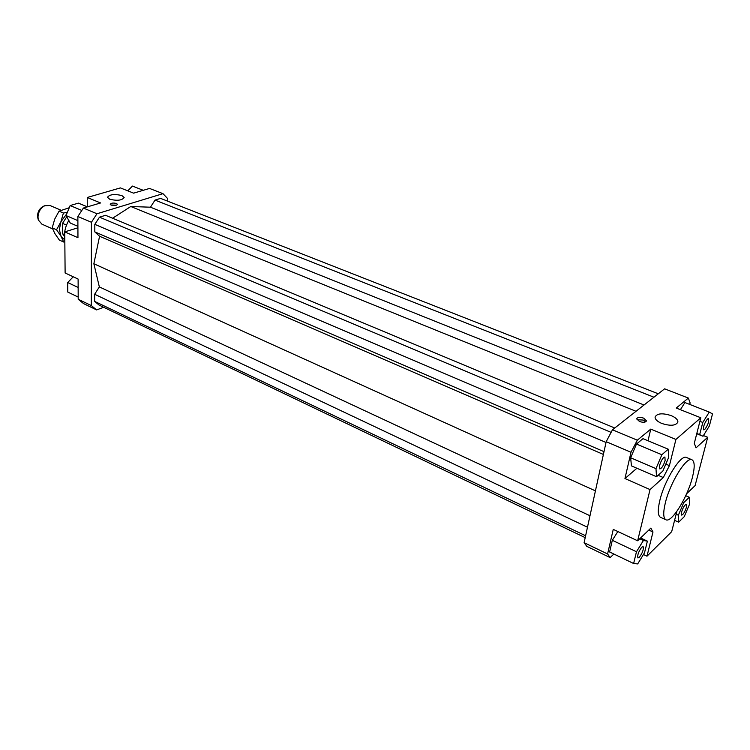 <?xml version="1.0" encoding="UTF-8"?>
<svg xmlns="http://www.w3.org/2000/svg" width="750" height="750" viewBox="0 0 750 750"><rect width="100%" height="100%" fill="white"/><g stroke="black" fill="none" stroke-linecap="round" stroke-linejoin="round"><path stroke-width="1.12" d="M66.741 216.797L62.531 223.369L66.516 225.103M52.584 228.872L41.897 224.147L38.494 220.181L37.997 217.219C38.25 211.912 40.509 208.078 44.766 205.725L49.987 205.509L61.012 210.216M43.772 206.137L43.284 206.334C39.647 208.35 37.716 211.613 37.5 216.15L38.109 219.169M64.397 234.581L62.634 233.803L62.531 223.369M62.634 233.803L64.359 236.194M665.906 519.759L660.506 517.322C657.797 515.747 657.572 510.131 659.831 500.456C664.528 480.188 680.981 453.928 686.494 457.491L691.959 459.769C694.753 461.447 694.913 467.288 692.428 477.3C687.544 497.306 671.55 523.172 665.906 519.759C663.234 518.203 663.038 512.587 665.334 502.894C670.087 482.597 686.522 456.234 691.959 459.769M121.931 195.581L124.162 197.559C121.959 200.447 117.141 201 109.678 199.209L107.494 197.259C109.697 194.372 114.506 193.809 121.931 195.581M671.156 415.603C675.675 417.544 677.925 419.691 677.888 422.053C675.872 425.756 670.491 426.216 661.725 423.431C657.263 421.481 655.05 419.353 655.087 417.037C657.075 413.334 662.428 412.856 671.156 415.603M116.494 203.503L117.45 204.366C116.503 205.641 114.403 205.884 111.169 205.106L110.222 204.253C111.178 202.978 113.269 202.725 116.494 203.503M116.709 205.153L110.953 205.013M643.669 418.144L646.462 420.863C645.591 422.484 643.266 422.7 639.487 421.5L636.712 418.8C637.575 417.169 639.9 416.953 643.669 418.144M645.731 421.809L643.228 420.047L636.994 419.756M665.109 460.538C663.478 465.684 661.706 468.478 659.812 468.919L659.616 465.403C661.256 460.247 663.028 457.444 664.922 457.003L665.109 460.538M704.756 429.45L703.762 429.853C703.022 427.013 704.25 423.384 707.475 418.988L708.45 418.603C709.2 421.425 707.972 425.044 704.756 429.45M681.553 512.1C683.109 507.394 684.694 504.806 686.325 504.347L686.381 507.366C684.834 512.053 683.25 514.631 681.619 515.1L681.553 512.1M641.775 547.191L643.106 546.581C643.856 549.234 642.591 552.816 639.3 557.334L637.95 557.953C637.2 555.291 638.475 551.7 641.775 547.191M64.828 240.994L64.359 236.391C64.369 230.869 65.841 225.544 68.794 220.406M78.197 299.25L83.559 303.609L96.638 309.919L91.312 305.569L78.197 299.25L78.112 279.066L65.119 272.981L64.744 231.881L77.916 227.794M103.65 307.266L96.638 309.919M91.312 305.569L91.425 222.272L96.966 213.75L162.984 193.669L167.728 198.656L167.653 201.169M614.738 428.006L105.562 215.297L99.488 217.162L94.819 224.353L94.8 231.881L99.572 236.25L93.863 263.747L99.347 286.913L94.641 294.262L94.622 301.388L99.103 305.091L585.206 537.638M658.284 393.797L160.575 198.384L155.016 200.091L150.459 207.206L130.791 206.503L112.594 218.241M87.272 206.812L87.263 197.484L120.384 187.903L133.641 193.153L149.541 188.438L162.984 193.669M87.263 197.484L100.584 202.959L83.391 208.05L77.869 216.497L77.953 237.694L64.744 231.881M658.106 475.312L663.291 477.553L669.422 465.647L665.812 464.109M650.766 429.103L675.919 439.444L700.828 417.778L676.256 408.047L688.359 398.062L664.612 388.828L612.478 429.788L606.188 441.684L631.003 452.259L637.322 440.203L650.766 429.103L648.009 440.756M675.919 439.444L669.422 465.647M688.359 398.062L690.122 402.919L689.738 404.438M637.322 440.203L612.478 429.788M584.1 542.672L586.809 546.347L610.125 557.587L607.594 553.978L584.1 542.672L606.188 441.684M676.884 511.331L671.681 531.666L646.987 556.191L643.453 554.522M613.875 554.034L610.125 557.587M607.594 553.978L613.256 529.378L637.641 540.788L650.034 489.581L624.956 478.538L631.003 452.259M633.628 563.513L637.688 563.925L644.513 552.788L647.381 541.134L643.416 540.497L636.478 551.747L633.628 563.513L609.619 551.991L612.309 540.3L617.841 531.525M700.828 417.778L694.294 443.306L696.038 447.853L707.709 437.278L695.091 485.616L686.616 493.753M703.434 435.553L707.709 437.278M648.806 530.062L652.987 531.984L650.831 528.122L637.641 540.788M96.966 213.75L83.391 208.05M77.869 216.497L91.425 222.272M636.478 551.747L612.309 540.3M643.416 540.497L639.731 538.781M647.381 541.134L640.575 537.966M652.987 531.984L646.987 556.191M678.675 522.178L684.244 516.666L689.513 504.3L689.288 497.259L683.709 502.669L678.356 515.231L678.675 522.178L674.578 520.341M678.356 515.231L676.144 514.237M683.709 502.669L682.528 502.144M689.288 497.259L685.734 495.712M709.369 425.963L712.5 413.934L709.256 412.078L702.797 422.466L699.666 434.616L703.003 436.256L709.369 425.963M703.003 436.256L696.75 433.725M699.666 434.616L696.816 433.463M702.797 422.466L699.928 421.322M680.391 409.688L684.928 402.544L709.256 412.078M663.291 477.553L650.034 489.581M636.478 444.047L642.975 438.656L668.231 449.194L661.875 454.744L636.478 444.047L630.656 457.772L631.425 465.872L656.522 476.728L662.859 471.038L668.663 457.397L668.231 449.194M661.875 454.744L655.978 468.637L656.522 476.728M655.978 468.637L630.656 457.772M636.9 468.234L624.956 478.538M78.188 297.066L67.781 292.078L67.706 282.525L78.15 287.466M67.706 282.525L73.247 276.788M127.781 190.828L132.441 186.075L143.222 190.303M77.906 226.322L70.275 223.022L66.037 215.559L70.153 205.547L78.441 203.128L87.394 206.869M70.153 205.547L81.816 210.459M66.037 215.559L77.888 220.641M644.034 404.991L150.459 207.206M636.019 411.291L130.791 206.503M653.944 397.209L155.016 200.091M93.863 263.747L595.425 490.866M589.988 515.737L99.347 286.913M585.609 535.772L94.622 301.388M94.641 294.262L587.484 527.212M604.003 451.659L94.8 231.881M603.394 454.462L99.572 236.25M606.009 442.462L94.819 224.353M611.109 432.375L99.488 217.162M64.837 241.828L63.684 242.025L61.05 236.334L56.541 229.763L60.9 221.803L59.353 229.584L61.05 236.334L64.622 239.822M69.253 207.731L59.053 211.172L54.712 219.113L52.209 227.85L54.891 233.597L59.372 240.094L63.684 242.025M66.769 213.797L60.9 221.803L63.413 213.038L67.359 212.334M56.541 229.763L52.209 227.85M63.413 213.038L59.053 211.172M37.922 218.681L38.494 220.181M43.284 206.334L44.766 205.725"/></g></svg>
